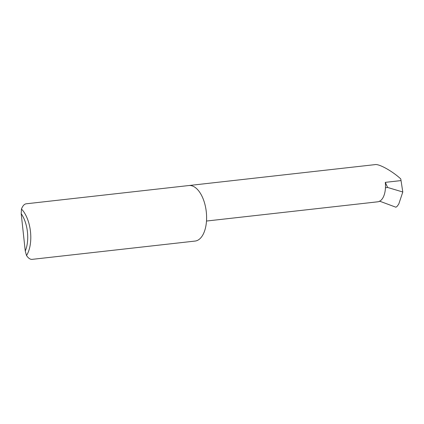 <?xml version="1.0" encoding="UTF-8"?>
<svg xmlns="http://www.w3.org/2000/svg" width="424" height="424" viewBox="0 0 424 424"><rect width="100%" height="100%" fill="white"/><g stroke="black" fill="none" stroke-linecap="round" stroke-linejoin="round"><path stroke-width="0.64" d="M385.278 182.357L387.605 187.461L385.448 187.8A18.63 9.593 -96.4 0 0 385.278 182.357L401.04 180.587L400.744 178.896C392.306 171.068 378.817 163.595 375.002 164.634L363.771 165.895M26.288 203.785L26.156 203.801C24.285 204.087 22.721 205.826 21.465 209.011A27.942 14.389 83.6 0 1 26.516 255.529C28.419 258.296 30.311 259.567 32.192 259.356L195.088 241.071A27.942 14.389 83.6 0 1 194.987 241.081M188.749 185.548A27.942 14.389 83.6 0 1 188.85 185.537A27.942 14.389 83.6 0 1 188.95 185.527A27.942 14.389 83.6 0 1 206.281 211.793A27.942 14.389 83.6 0 1 195.088 241.071M401.04 180.587L402.8 192.003L398.793 204.002L397.214 206.265L395.926 207.225L397.214 206.265M368.149 202.895L378.272 201.734M379.385 201.077L395.926 207.225M387.605 187.461L402.8 192.003M26.516 255.529L25.265 251.077L21.2 213.659L21.465 209.011M25.265 251.077A25.705 13.239 -96.4 0 0 21.2 213.659M377.742 201.813A18.63 9.593 -96.4 0 0 377.805 201.808A18.63 9.593 -96.4 0 0 385.448 187.8M363.946 165.874L188.908 185.527M26.219 203.796L188.85 185.537M377.805 201.808L206.493 221.042"/></g></svg>
